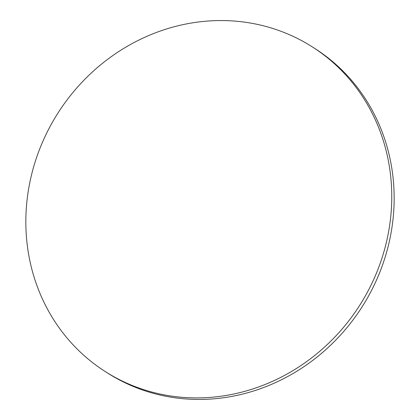 <?xml version="1.0" encoding="UTF-8"?>
<svg xmlns="http://www.w3.org/2000/svg" width="420" height="420" viewBox="0 0 420 420"><rect width="100%" height="100%" fill="white"/><g stroke="black" fill="none" stroke-linecap="round" stroke-linejoin="round"><path stroke-width="0.63" d="M312.674 47.119L315.074 48.652A192.538 178.894 122.6 0 1 373.286 286.955A192.538 178.894 122.6 0 1 146.554 391.319A192.538 178.894 122.6 0 1 107.326 372.881L104.927 371.348A192.538 178.894 122.6 0 1 46.715 133.046A192.538 178.894 122.6 0 1 273.446 28.681A192.538 178.894 122.6 0 1 312.674 47.119A192.538 178.894 122.6 0 1 370.892 285.416A192.538 178.894 122.6 0 1 144.154 389.781A192.538 178.894 122.6 0 1 104.927 371.348"/></g></svg>
